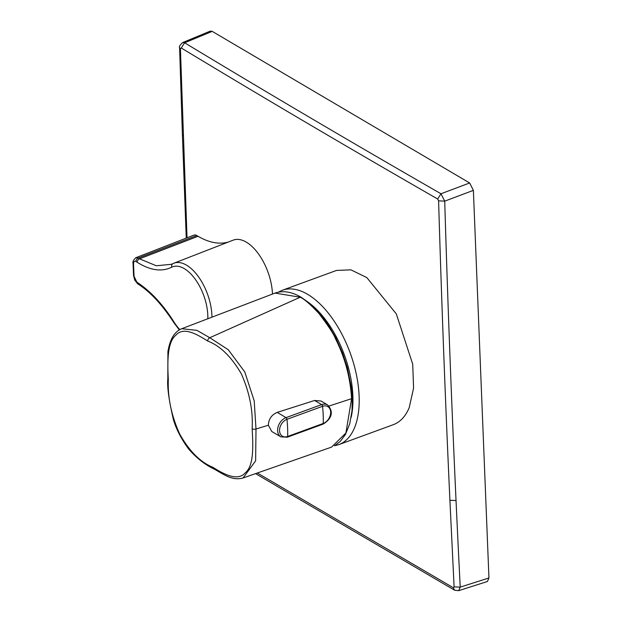<?xml version="1.0" encoding="UTF-8"?>
<svg xmlns="http://www.w3.org/2000/svg" width="622" height="622" viewBox="0 0 622 622"><rect width="100%" height="100%" fill="white"/><g stroke="black" fill="none" stroke-linecap="round" stroke-linejoin="round"><path stroke-width="0.93" d="M257.609 473.163L453.275 587.72L454.107 586.911L449.908 500.29A19078.831 14135.004 -58 0 1 438.596 200.844L437.663 199.001A19078.831 8928.74 176.3 0 1 181.259 47.995L180.427 48.804L187.028 237.798M393.314 424.686L393.446 424.639C400.35 421.973 405.606 416.305 409.214 407.635L413.576 388.112L412.728 364.251L396.315 313.908L366.825 277.591L350.932 269.847L336.541 270.43L282.31 290.264A82.19 42.203 69.9 0 1 341.735 333.866A82.19 42.203 69.9 0 1 354.587 427.617A82.19 42.203 69.9 0 1 338.78 444.637L393.314 424.686M228.531 241.966A104.387 53.609 69.9 0 1 198.053 236.282L196.77 235.528A8.972 4.611 -110.1 0 0 193.963 235.1L136 257.648L138.348 258.037A2.986 2.239 123.3 0 0 136.016 261.489C134.43 260.696 133.606 261.535 133.543 263.992A1806.692 1298.301 119.5 0 0 133.784 270.111A1806.692 1298.301 119.5 0 0 134.041 276.23L136.84 282.147A2.986 2.239 123.2 0 0 137.695 283.803L138.9 284.588C150.967 292.565 162.661 305.309 173.973 322.81L179.33 329.932M272.467 294.012A41.791 21.459 -110.1 0 0 258.363 253.745A41.791 21.459 -110.1 0 0 233.196 240.146L173.841 263.238A40.492 20.798 69.9 0 1 198.628 276.969A40.492 20.798 69.9 0 1 211.931 316.761M136.84 282.147A1810.277 806.788 -1.4 0 0 138.045 282.932C151.247 291.873 163.252 304.935 174.067 322.118A2.986 1.011 147.4 0 0 173.973 322.81M207.826 318.355A37.577 19.298 -110.1 0 0 207.802 315.136A37.577 19.298 -110.1 0 0 194.717 278.516A37.577 19.298 -110.1 0 0 171.859 267.118C161.844 272.109 150.299 270.5 137.213 262.282A1810.277 839.241 176.8 0 1 136.016 261.489M196.77 235.528L138.348 258.037A1807.291 837.857 -3.2 0 0 139.546 258.822L156.27 265.757L171.353 264.311L172.893 263.658M135.573 257.881L135.985 257.656C133.497 259.84 132.517 261.714 133.054 263.285L133.054 263.285A2.986 1.353 -2.1 0 0 133.543 263.992M458.678 590.667L487.407 581.508L488.946 577.962L473.381 190.355L469.641 182.969L212.211 31.372L210.314 31.1L182.744 42.529M454.107 586.911L460.226 587.121A19074.369 14131.7 -58 0 1 456.035 500.523A19074.477 14131.786 -58 0 1 444.722 201.147L473.381 190.355M453.275 587.72L454.62 590.216L458.663 590.675L460.226 587.121L488.946 577.962M180.427 48.804L179.595 47.684C178.872 46.86 179.906 45.142 182.713 42.537L184.641 42.794L212.211 31.372M181.259 47.995L184.641 42.794A19074.563 8926.75 176.3 0 0 440.982 193.761L469.641 182.969M437.663 199.001L440.982 193.761L444.722 201.147L438.596 200.844M168.321 379.459C167.567 397.388 171.369 415.605 179.719 434.109C189.345 451.175 200.362 462.216 212.771 467.246C224.145 474.392 237.713 481.56 245.293 472.79C253.9 465.886 253.177 446.378 252.143 428.822C253.146 410.722 249.554 392.428 241.367 373.946C231.493 356.849 220.266 345.879 207.701 341.035C196.295 333.843 183.404 326.472 175.785 335.274C167.279 342.147 167.31 361.895 168.321 379.459L167.831 378.751L167.924 351.609C169.954 339.184 174.572 331.549 181.764 328.704L196.941 330.375L209.777 337.723L228.266 349.727L244.765 371.917L254.204 400.809L256 429.009L255.634 460.84L243.078 477.976L241.398 478.427M207.701 341.035A2.986 2.169 120.5 0 1 209.777 337.723L300.216 297.223L275.01 293.086C283.018 290.35 291.71 291.734 301.095 297.238L301.095 297.238A1.493 1.088 120.5 0 0 300.216 297.223C304.236 298.972 310.518 304.461 319.078 313.682C328.416 325.967 333.866 334.286 335.429 338.648C344.915 357.386 350.303 377.391 351.585 398.679L329.007 406.049M252.143 428.822A2.986 1.353 177.7 0 0 256 429.009L268.362 425.215C268.642 419.065 271.604 414.788 277.233 412.386L314.646 400.459L321.069 401.042L327.607 404.938A10.963 7.977 -59.5 0 0 321.628 404.611L314.646 400.459M268.362 425.215L271.783 431.536L280.903 436.846A10.963 7.977 -59.5 0 1 277.599 430.611A10.963 7.977 -59.5 0 1 286.042 417.626L277.233 412.386M243.031 477.991L331.542 447.125L345.894 433.036L351.585 398.679A1.493 0.676 -2.3 0 0 352.262 398.08L352.005 410.637L349.743 423.776L345.389 434.56L340.195 441.496L334.636 445.686M183.241 135.93L182.401 134.811L186.25 238.102M138.045 282.932A2.986 2.239 123.1 0 0 138.9 284.588M174.067 322.118A37.577 19.298 -110.1 0 0 179.836 329.637M133.054 263.285L133.543 275.523A2.986 1.361 -2.5 0 0 134.041 276.23M173.149 263.534A40.492 20.798 69.9 0 1 173.841 263.238L173.009 263.596A2.986 2.558 -115.3 0 1 173.149 263.534M171.859 267.118A2.986 2.558 -115.3 0 1 173.009 263.596L171.369 264.303M198.053 236.282L139.546 258.822A2.986 2.239 123.2 0 0 137.213 262.282M449.908 500.29L456.035 500.523M309.002 302.836A77.711 39.909 69.9 0 1 351.135 417.471M327.607 404.938C335.934 413.871 328.284 421.211 322.865 424.196A1.493 0.77 -110.1 0 0 323.238 423.458L287.652 436.465A89.498 45.958 -110.1 0 0 286.967 419.321A1.493 0.77 -110.1 0 0 286.042 417.626L321.628 404.611A1.493 0.77 69.9 0 1 322.546 406.306L286.967 419.321A9.633 7.013 120.5 0 0 279.55 430.735A9.633 7.013 120.5 0 0 287.652 436.465A1.493 0.77 69.9 0 1 287.286 437.212L280.903 436.846M323.238 423.458A9.633 7.013 120.5 0 0 330.655 412.044A9.633 7.013 120.5 0 0 322.546 406.306A89.498 45.958 69.9 0 1 323.238 423.458M212.771 467.246A2.986 2.169 120.5 0 0 213.649 468.809C222.769 473.63 231.687 481.195 243.07 477.968M334.457 445.787L338.78 444.637M137.695 283.803L134.733 280.125L133.543 275.523M255.79 473.77L454.62 590.216M182.401 134.811L179.595 47.684M278.252 292.177L282.31 290.264M181.772 328.704L275.01 293.086M322.865 424.196L287.286 437.212M167.831 378.751C167.023 386.511 168.896 400.21 173.46 419.85C176.384 429.499 181.437 439.21 188.621 448.975C196.264 457.831 204.607 464.447 213.649 468.809M352.262 398.08L351.368 387.56L347.348 367.594L342.551 353.008L335.833 337.917L328.152 324.731L319.506 313.224L308.73 302.611L301.095 297.238"/></g></svg>
